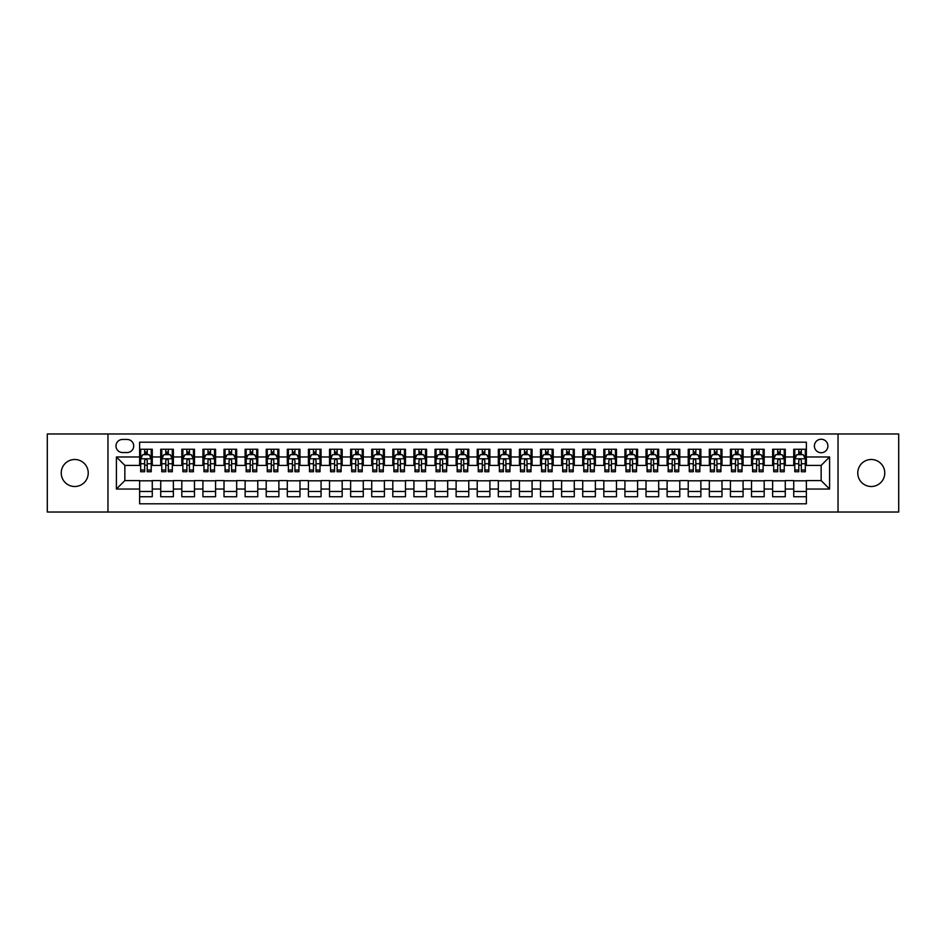 <?xml version="1.0" encoding="UTF-8"?>
<svg xmlns="http://www.w3.org/2000/svg" width="946" height="946" viewBox="0 0 946 946"><rect width="100%" height="100%" fill="white"/><g stroke="black" fill="none" stroke-linecap="round" stroke-linejoin="round"><path stroke-width="1.42" d="M871.266 459.496A13.504 13.504 0 0 0 857.762 473A13.504 13.504 0 0 0 871.266 486.504A13.504 13.504 0 0 0 884.77 473A13.504 13.504 0 0 0 871.266 459.496M74.734 459.496A13.504 13.504 0 0 0 61.23 473A13.504 13.504 0 0 0 74.734 486.504A13.504 13.504 0 0 0 88.238 473A13.504 13.504 0 0 0 74.734 459.496M821.152 439.24A6.752 6.752 0 0 0 814.4 445.992A6.752 6.752 0 0 0 821.152 452.744A6.752 6.752 0 0 0 827.904 445.992A6.752 6.752 0 0 0 821.152 439.24M838.038 512.034L898.7 512.034L898.7 433.966L838.038 433.966L838.038 512.034L107.962 512.034L107.962 433.966L47.3 433.966L47.3 512.034L107.962 512.034M806.382 449.267L793.729 449.267L793.729 456.965L785.286 456.965L785.286 465.408L793.729 465.408L793.729 456.965M785.286 456.965L785.286 449.267L772.622 449.267L772.622 456.965L764.191 456.965L764.191 465.408L772.622 465.408L772.622 456.965M764.191 456.965L764.191 449.267L751.526 449.267L751.526 456.965L743.083 456.965L743.083 465.408L751.526 465.408L751.526 456.965M743.083 456.965L743.083 449.267L730.43 449.267L730.43 456.965L721.987 456.965L721.987 465.408L730.43 465.408L730.43 456.965M721.987 456.965L721.987 449.267L709.323 449.267L709.323 456.965L700.88 456.965L700.88 465.408L709.323 465.408L709.323 456.965M700.88 456.965L700.88 449.267L688.227 449.267L688.227 456.965L679.784 456.965L679.784 465.408L688.227 465.408L688.227 456.965M679.784 456.965L679.784 449.267L667.119 449.267L667.119 456.965L658.688 456.965L658.688 465.408L667.119 465.408L667.119 456.965M658.688 456.965L658.688 449.267L646.023 449.267L646.023 456.965L637.58 456.965L637.58 465.408L646.023 465.408L646.023 456.965M637.58 456.965L637.58 449.267L624.928 449.267L624.928 456.965L616.485 456.965L616.485 465.408L624.928 465.408L624.928 456.965M616.485 456.965L616.485 449.267L603.82 449.267L603.82 456.965L595.377 456.965L595.377 465.408L603.82 465.408L603.82 456.965M595.377 456.965L595.377 449.267L582.724 449.267L582.724 456.965L574.281 456.965L574.281 465.408L582.724 465.408L582.724 456.965M574.281 456.965L574.281 449.267L561.617 449.267L561.617 456.965L553.185 456.965L553.185 465.408L561.617 465.408L561.617 456.965M553.185 456.965L553.185 449.267L540.521 449.267L540.521 456.965L532.078 456.965L532.078 465.408L540.521 465.408L540.521 456.965M532.078 456.965L532.078 449.267L519.425 449.267L519.425 456.965L510.982 456.965L510.982 465.408L519.425 465.408L519.425 456.965M510.982 456.965L510.982 449.267L498.317 449.267L498.317 456.965L489.886 456.965L489.886 465.408L498.317 465.408L498.317 456.965M489.886 456.965L489.886 449.267L477.222 449.267L477.222 456.965L468.778 456.965L468.778 465.408L477.222 465.408L477.222 456.965M468.778 456.965L468.778 449.267L456.114 449.267L456.114 456.965L447.683 456.965L447.683 465.408L456.114 465.408L456.114 456.965M447.683 456.965L447.683 449.267L435.018 449.267L435.018 456.965L426.575 456.965L426.575 465.408L435.018 465.408L435.018 456.965M426.575 456.965L426.575 449.267L413.922 449.267L413.922 456.965L405.479 456.965L405.479 465.408L413.922 465.408L413.922 456.965M405.479 456.965L405.479 449.267L392.815 449.267L392.815 456.965L384.383 456.965L384.383 465.408L392.815 465.408L392.815 456.965M384.383 456.965L384.383 449.267L371.719 449.267L371.719 456.965L363.276 456.965L363.276 465.408L371.719 465.408L371.719 456.965M363.276 456.965L363.276 449.267L350.623 449.267L350.623 456.965L342.18 456.965L342.18 465.408L350.623 465.408L350.623 456.965M342.18 456.965L342.18 449.267L329.515 449.267L329.515 456.965L321.072 456.965L321.072 465.408L329.515 465.408L329.515 456.965M321.072 456.965L321.072 449.267L308.42 449.267L308.42 456.965L299.977 456.965L299.977 465.408L308.42 465.408L308.42 456.965M299.977 456.965L299.977 449.267L287.312 449.267L287.312 456.965L278.881 456.965L278.881 465.408L287.312 465.408L287.312 456.965M278.881 456.965L278.881 449.267L266.216 449.267L266.216 456.965L257.773 456.965L257.773 465.408L266.216 465.408L266.216 456.965M257.773 456.965L257.773 449.267L245.12 449.267L245.12 456.965L236.677 456.965L236.677 465.408L245.12 465.408L245.12 456.965M236.677 456.965L236.677 449.267L224.013 449.267L224.013 456.965L215.57 456.965L215.57 465.408L224.013 465.408L224.013 456.965M215.57 456.965L215.57 449.267L202.917 449.267L202.917 456.965L194.474 456.965L194.474 465.408L202.917 465.408L202.917 456.965M194.474 456.965L194.474 449.267L181.809 449.267L181.809 456.965L173.378 456.965L173.378 465.408L181.809 465.408L181.809 456.965M173.378 456.965L173.378 449.267L160.714 449.267L160.714 465.408L152.271 465.408L152.271 449.267L139.618 449.267M139.618 496.733L152.271 496.733L152.271 480.592L160.714 480.592L160.714 496.733L173.378 496.733L173.378 480.592L181.809 480.592L181.809 489.035L173.378 489.035M181.809 489.035L181.809 496.733L194.474 496.733L194.474 480.592L202.917 480.592L202.917 489.035L194.474 489.035M202.917 489.035L202.917 496.733L215.57 496.733L215.57 480.592L224.013 480.592L224.013 489.035L215.57 489.035M224.013 489.035L224.013 496.733L236.677 496.733L236.677 480.592L245.12 480.592L245.12 489.035L236.677 489.035M245.12 489.035L245.12 496.733L257.773 496.733L257.773 480.592L266.216 480.592L266.216 489.035L257.773 489.035M266.216 489.035L266.216 496.733L278.881 496.733L278.881 480.592L287.312 480.592L287.312 489.035L278.881 489.035M287.312 489.035L287.312 496.733L299.977 496.733L299.977 480.592L308.42 480.592L308.42 489.035L299.977 489.035M308.42 489.035L308.42 496.733L321.072 496.733L321.072 480.592L329.515 480.592L329.515 489.035L321.072 489.035M329.515 489.035L329.515 496.733L342.18 496.733L342.18 480.592L350.623 480.592L350.623 489.035L342.18 489.035M350.623 489.035L350.623 496.733L363.276 496.733L363.276 480.592L371.719 480.592L371.719 489.035L363.276 489.035M371.719 489.035L371.719 496.733L384.383 496.733L384.383 480.592L392.815 480.592L392.815 489.035L384.383 489.035M392.815 489.035L392.815 496.733L405.479 496.733L405.479 480.592L413.922 480.592L413.922 489.035L405.479 489.035M413.922 489.035L413.922 496.733L426.575 496.733L426.575 480.592L435.018 480.592L435.018 489.035L426.575 489.035M435.018 489.035L435.018 496.733L447.683 496.733L447.683 480.592L456.114 480.592L456.114 489.035L447.683 489.035M456.114 489.035L456.114 496.733L468.778 496.733L468.778 480.592L477.222 480.592L477.222 489.035L468.778 489.035M477.222 489.035L477.222 496.733L489.886 496.733L489.886 480.592L498.317 480.592L498.317 489.035L489.886 489.035M498.317 489.035L498.317 496.733L510.982 496.733L510.982 480.592L519.425 480.592L519.425 489.035L510.982 489.035M519.425 489.035L519.425 496.733L532.078 496.733L532.078 480.592L540.521 480.592L540.521 489.035L532.078 489.035M540.521 489.035L540.521 496.733L553.185 496.733L553.185 480.592L561.617 480.592L561.617 489.035L553.185 489.035M561.617 489.035L561.617 496.733L574.281 496.733L574.281 480.592L582.724 480.592L582.724 489.035L574.281 489.035M582.724 489.035L582.724 496.733L595.377 496.733L595.377 480.592L603.82 480.592L603.82 489.035L595.377 489.035M603.82 489.035L603.82 496.733L616.485 496.733L616.485 480.592L624.928 480.592L624.928 489.035L616.485 489.035M624.928 489.035L624.928 496.733L637.58 496.733L637.58 480.592L646.023 480.592L646.023 489.035L637.58 489.035M646.023 489.035L646.023 496.733L658.688 496.733L658.688 480.592L667.119 480.592L667.119 489.035L658.688 489.035M667.119 489.035L667.119 496.733L679.784 496.733L679.784 480.592L688.227 480.592L688.227 489.035L679.784 489.035M688.227 489.035L688.227 496.733L700.88 496.733L700.88 480.592L709.323 480.592L709.323 489.035L700.88 489.035M709.323 489.035L709.323 496.733L721.987 496.733L721.987 480.592L730.43 480.592L730.43 489.035L721.987 489.035M730.43 489.035L730.43 496.733L743.083 496.733L743.083 480.592L751.526 480.592L751.526 489.035L743.083 489.035M751.526 489.035L751.526 496.733L764.191 496.733L764.191 480.592L772.622 480.592L772.622 489.035L764.191 489.035M772.622 489.035L772.622 496.733L785.286 496.733L785.286 480.592L793.729 480.592L793.729 489.035L785.286 489.035M122.519 452.531L127.166 452.531A6.539 6.539 0 0 0 133.705 445.992A6.539 6.539 0 0 0 127.166 439.452L122.519 439.452A6.539 6.539 0 0 0 115.98 445.992A6.539 6.539 0 0 0 122.519 452.531M838.038 433.966L107.962 433.966M806.382 456.965L806.382 442.196L139.618 442.196L139.618 465.408L124.848 465.408L124.848 480.592L139.618 480.592L139.618 503.804L806.382 503.804L806.382 480.592L821.152 480.592L821.152 465.408L806.382 465.408L806.382 456.965L829.595 456.965L829.595 489.035L806.382 489.035M139.618 489.035L116.405 489.035L116.405 456.965L139.618 456.965M793.729 489.035L793.729 496.733L806.382 496.733M139.618 454.541L140.67 454.541M144.679 454.541L147.209 454.541M151.218 454.541L152.271 454.541M139.618 465.196L140.67 465.196M144.679 465.196L147.209 465.196M151.218 465.196L152.271 465.196M139.618 480.805L152.271 480.805M139.618 491.459L152.271 491.459M160.714 465.196L161.766 465.196M165.775 465.196L168.305 465.196M172.314 465.196L173.378 465.196M160.714 454.541L161.766 454.541M165.775 454.541L168.305 454.541M172.314 454.541L173.378 454.541M160.714 480.805L173.378 480.805M160.714 491.459L173.378 491.459M181.809 480.805L194.474 480.805M181.809 491.459L194.474 491.459M181.809 454.541L182.874 454.541M186.882 454.541L189.413 454.541M193.422 454.541L194.474 454.541M181.809 465.196L182.874 465.196M186.882 465.196L189.413 465.196M193.422 465.196L194.474 465.196M202.917 480.805L215.57 480.805M202.917 491.459L215.57 491.459M202.917 454.541L203.969 454.541M207.978 454.541L210.509 454.541M214.517 454.541L215.57 454.541M202.917 465.196L203.969 465.196M207.978 465.196L210.509 465.196M214.517 465.196L215.57 465.196M224.013 480.805L236.677 480.805M224.013 491.459L236.677 491.459M224.013 454.541L225.065 454.541M229.074 454.541L231.616 454.541M235.625 454.541L236.677 454.541M224.013 465.196L225.065 465.196M229.074 465.196L231.616 465.196M235.625 465.196L236.677 465.196M245.12 480.805L257.773 480.805M245.12 491.459L257.773 491.459M245.12 454.541L246.173 454.541M250.182 454.541L252.712 454.541M256.721 454.541L257.773 454.541M245.12 465.196L246.173 465.196M250.182 465.196L252.712 465.196M256.721 465.196L257.773 465.196M266.216 480.805L278.881 480.805M266.216 491.459L278.881 491.459M266.216 454.541L267.269 454.541M271.277 454.541L273.808 454.541M277.817 454.541L278.881 454.541M266.216 465.196L267.269 465.196M271.277 465.196L273.808 465.196M277.817 465.196L278.881 465.196M287.312 480.805L299.977 480.805M287.312 491.459L299.977 491.459M287.312 454.541L288.376 454.541M292.385 454.541L294.916 454.541M298.924 454.541L299.977 454.541M287.312 465.196L288.376 465.196M292.385 465.196L294.916 465.196M298.924 465.196L299.977 465.196M308.42 480.805L321.072 480.805M308.42 491.459L321.072 491.459M308.42 454.541L309.472 454.541M313.481 454.541L316.011 454.541M320.02 454.541L321.072 454.541M308.42 465.196L309.472 465.196M313.481 465.196L316.011 465.196M320.02 465.196L321.072 465.196M329.515 480.805L342.18 480.805M329.515 491.459L342.18 491.459M329.515 454.541L330.568 454.541M334.577 454.541L337.119 454.541M341.128 454.541L342.18 454.541M329.515 465.196L330.568 465.196M334.577 465.196L337.119 465.196M341.128 465.196L342.18 465.196M350.623 480.805L363.276 480.805M350.623 491.459L363.276 491.459M350.623 454.541L351.675 454.541M355.684 454.541L358.215 454.541M362.223 454.541L363.276 454.541M350.623 465.196L351.675 465.196M355.684 465.196L358.215 465.196M362.223 465.196L363.276 465.196M371.719 480.805L384.383 480.805M371.719 491.459L384.383 491.459M371.719 454.541L372.771 454.541M376.78 454.541L379.311 454.541M383.319 454.541L384.383 454.541M371.719 465.196L372.771 465.196M376.78 465.196L379.311 465.196M383.319 465.196L384.383 465.196M392.815 480.805L405.479 480.805M392.815 491.459L405.479 491.459M392.815 454.541L393.879 454.541M397.888 454.541L400.418 454.541M404.427 454.541L405.479 454.541M392.815 465.196L393.879 465.196M397.888 465.196L400.418 465.196M404.427 465.196L405.479 465.196M413.922 480.805L426.575 480.805M413.922 491.459L426.575 491.459M413.922 454.541L414.975 454.541M418.983 454.541L421.514 454.541M425.523 454.541L426.575 454.541M413.922 465.196L414.975 465.196M418.983 465.196L421.514 465.196M425.523 465.196L426.575 465.196M435.018 480.805L447.683 480.805M435.018 491.459L447.683 491.459M435.018 454.541L436.071 454.541M440.079 454.541L442.61 454.541M446.63 454.541L447.683 454.541M435.018 465.196L436.071 465.196M440.079 465.196L442.61 465.196M446.63 465.196L447.683 465.196M456.114 480.805L468.778 480.805M456.114 491.459L468.778 491.459M456.114 454.541L457.178 454.541M461.187 454.541L463.717 454.541M467.726 454.541L468.778 454.541M456.114 465.196L457.178 465.196M461.187 465.196L463.717 465.196M467.726 465.196L468.778 465.196M477.222 480.805L489.886 480.805M477.222 491.459L489.886 491.459M477.222 454.541L478.274 454.541M482.283 454.541L484.813 454.541M488.822 454.541L489.886 454.541M477.222 465.196L478.274 465.196M482.283 465.196L484.813 465.196M488.822 465.196L489.886 465.196M498.317 480.805L510.982 480.805M498.317 491.459L510.982 491.459M498.317 454.541L499.37 454.541M503.39 454.541L505.921 454.541M509.929 454.541L510.982 454.541M498.317 465.196L499.37 465.196M503.39 465.196L505.921 465.196M509.929 465.196L510.982 465.196M519.425 480.805L532.078 480.805M519.425 491.459L532.078 491.459M519.425 454.541L520.477 454.541M524.486 454.541L527.017 454.541M531.025 454.541L532.078 454.541M519.425 465.196L520.477 465.196M524.486 465.196L527.017 465.196M531.025 465.196L532.078 465.196M540.521 480.805L553.185 480.805M540.521 491.459L553.185 491.459M540.521 454.541L541.573 454.541M545.582 454.541L548.112 454.541M552.121 454.541L553.185 454.541M540.521 465.196L541.573 465.196M545.582 465.196L548.112 465.196M552.121 465.196L553.185 465.196M561.617 480.805L574.281 480.805M561.617 491.459L574.281 491.459M561.617 454.541L562.681 454.541M566.689 454.541L569.22 454.541M573.229 454.541L574.281 454.541M561.617 465.196L562.681 465.196M566.689 465.196L569.22 465.196M573.229 465.196L574.281 465.196M582.724 480.805L595.377 480.805M582.724 491.459L595.377 491.459M582.724 454.541L583.777 454.541M587.785 454.541L590.316 454.541M594.325 454.541L595.377 454.541M582.724 465.196L583.777 465.196M587.785 465.196L590.316 465.196M594.325 465.196L595.377 465.196M603.82 480.805L616.485 480.805M603.82 491.459L616.485 491.459M603.82 454.541L604.872 454.541M608.881 454.541L611.423 454.541M615.432 454.541L616.485 454.541M603.82 465.196L604.872 465.196M608.881 465.196L611.423 465.196M615.432 465.196L616.485 465.196M624.928 480.805L637.58 480.805M624.928 491.459L637.58 491.459M624.928 454.541L625.98 454.541M629.989 454.541L632.519 454.541M636.528 454.541L637.58 454.541M624.928 465.196L625.98 465.196M629.989 465.196L632.519 465.196M636.528 465.196L637.58 465.196M646.023 480.805L658.688 480.805M646.023 491.459L658.688 491.459M646.023 454.541L647.076 454.541M651.085 454.541L653.615 454.541M657.624 454.541L658.688 454.541M646.023 465.196L647.076 465.196M651.085 465.196L653.615 465.196M657.624 465.196L658.688 465.196M667.119 480.805L679.784 480.805M667.119 491.459L679.784 491.459M667.119 454.541L668.183 454.541M672.192 454.541L674.723 454.541M678.731 454.541L679.784 454.541M667.119 465.196L668.183 465.196M672.192 465.196L674.723 465.196M678.731 465.196L679.784 465.196M688.227 480.805L700.88 480.805M688.227 491.459L700.88 491.459M688.227 454.541L689.279 454.541M693.288 454.541L695.818 454.541M699.827 454.541L700.88 454.541M688.227 465.196L689.279 465.196M693.288 465.196L695.818 465.196M699.827 465.196L700.88 465.196M709.323 480.805L721.987 480.805M709.323 491.459L721.987 491.459M709.323 454.541L710.375 454.541M714.384 454.541L716.926 454.541M720.935 454.541L721.987 454.541M709.323 465.196L710.375 465.196M714.384 465.196L716.926 465.196M720.935 465.196L721.987 465.196M730.43 480.805L743.083 480.805M730.43 491.459L743.083 491.459M730.43 454.541L731.483 454.541M735.491 454.541L738.022 454.541M742.031 454.541L743.083 454.541M730.43 465.196L731.483 465.196M735.491 465.196L738.022 465.196M742.031 465.196L743.083 465.196M751.526 480.805L764.191 480.805M751.526 491.459L764.191 491.459M751.526 454.541L752.578 454.541M756.587 454.541L759.118 454.541M763.126 454.541L764.191 454.541M751.526 465.196L752.578 465.196M756.587 465.196L759.118 465.196M763.126 465.196L764.191 465.196M772.622 480.805L785.286 480.805M772.622 491.459L785.286 491.459M772.622 454.541L773.686 454.541M777.695 454.541L780.225 454.541M784.234 454.541L785.286 454.541M772.622 465.196L773.686 465.196M777.695 465.196L780.225 465.196M784.234 465.196L785.286 465.196M793.729 480.805L806.382 480.805M793.729 491.459L806.382 491.459M793.729 454.541L794.782 454.541M798.791 454.541L801.321 454.541M805.33 454.541L806.382 454.541M793.729 465.196L794.782 465.196M798.791 465.196L801.321 465.196M805.33 465.196L806.382 465.196M124.848 465.408L116.405 456.965M124.848 480.592L116.405 489.035M829.595 456.965L821.152 465.408M829.595 489.035L821.152 480.592M147.209 452.011L144.679 452.011M151.218 470.02L147.209 470.02L147.209 471.735L151.218 471.735L151.218 458.857L149.113 454.648L142.775 454.648L140.67 458.857L140.67 471.735L144.679 471.735L144.679 470.02L140.67 470.02M140.67 458.857L140.67 449.267M151.218 458.857L151.218 449.267M144.679 454.648L144.679 449.267M147.209 449.267L147.209 454.648M147.209 470.02L147.209 460.442C146.37 458.822 145.518 458.822 144.679 460.442L144.679 470.02M168.305 452.011L165.775 452.011M172.314 470.02L168.305 470.02L168.305 471.735L172.314 471.735L172.314 458.857L170.209 454.648L163.883 454.648L161.766 458.857L161.766 471.735L165.775 471.735L165.775 470.02L161.766 470.02M161.766 458.857L161.766 449.267M172.314 458.857L172.314 449.267M165.775 454.648L165.775 449.267M168.305 449.267L168.305 454.648M168.305 470.02L168.305 460.442C167.466 458.822 166.626 458.822 165.775 460.442L165.775 470.02M189.413 452.011L186.882 452.011M193.422 470.02L189.413 470.02L189.413 471.735L193.422 471.735L193.422 458.857L191.305 454.648L184.978 454.648L182.874 458.857L182.874 471.735L186.882 471.735L186.882 470.02L182.874 470.02M182.874 458.857L182.874 449.267M193.422 458.857L193.422 449.267M186.882 454.648L186.882 449.267M189.413 449.267L189.413 454.648M189.413 470.02L189.413 460.442C188.573 458.822 187.722 458.822 186.882 460.442L186.882 470.02M210.509 452.011L207.978 452.011M214.517 470.02L210.509 470.02L210.509 471.735L214.517 471.735L214.517 458.857L212.412 454.648L206.086 454.648L203.969 458.857L203.969 471.735L207.978 471.735L207.978 470.02L203.969 470.02M203.969 458.857L203.969 449.267M214.517 458.857L214.517 449.267M207.978 454.648L207.978 449.267M210.509 449.267L210.509 454.648M210.509 470.02L210.509 460.442C209.669 458.822 208.83 458.822 207.978 460.442L207.978 470.02M231.616 452.011L229.074 452.011M235.625 470.02L231.616 470.02L231.616 471.735L235.625 471.735L235.625 458.857L233.508 454.648L227.182 454.648L225.065 458.857L225.065 471.735L229.074 471.735L229.074 470.02L225.065 470.02M225.065 458.857L225.065 449.267M235.625 458.857L235.625 449.267M229.074 454.648L229.074 449.267M231.616 449.267L231.616 454.648M231.616 470.02L231.616 460.442C230.765 458.822 229.925 458.822 229.074 460.442L229.074 470.02M252.712 452.011L250.182 452.011M256.721 470.02L252.712 470.02L252.712 471.735L256.721 471.735L256.721 458.857L254.616 454.648L248.278 454.648L246.173 458.857L246.173 471.735L250.182 471.735L250.182 470.02L246.173 470.02M246.173 458.857L246.173 449.267M256.721 458.857L256.721 449.267M250.182 454.648L250.182 449.267M252.712 449.267L252.712 454.648M252.712 470.02L252.712 460.442C251.873 458.822 251.021 458.822 250.182 460.442L250.182 470.02M273.808 452.011L271.277 452.011M277.817 470.02L273.808 470.02L273.808 471.735L277.817 471.735L277.817 458.857L275.712 454.648L269.385 454.648L267.269 458.857L267.269 471.735L271.277 471.735L271.277 470.02L267.269 470.02M267.269 458.857L267.269 449.267M277.817 458.857L277.817 449.267M271.277 454.648L271.277 449.267M273.808 449.267L273.808 454.648M273.808 470.02L273.808 460.442C272.968 458.822 272.129 458.822 271.277 460.442L271.277 470.02M294.916 452.011L292.385 452.011M298.924 470.02L294.916 470.02L294.916 471.735L298.924 471.735L298.924 458.857L296.808 454.648L290.481 454.648L288.376 458.857L288.376 471.735L292.385 471.735L292.385 470.02L288.376 470.02M288.376 458.857L288.376 449.267M298.924 458.857L298.924 449.267M292.385 454.648L292.385 449.267M294.916 449.267L294.916 454.648M294.916 470.02L294.916 460.442C294.064 458.822 293.225 458.822 292.385 460.442L292.385 470.02M316.011 452.011L313.481 452.011M320.02 470.02L316.011 470.02L316.011 471.735L320.02 471.735L320.02 458.857L317.915 454.648L311.577 454.648L309.472 458.857L309.472 471.735L313.481 471.735L313.481 470.02L309.472 470.02M309.472 458.857L309.472 449.267M320.02 458.857L320.02 449.267M313.481 454.648L313.481 449.267M316.011 449.267L316.011 454.648M316.011 470.02L316.011 460.442C315.172 458.822 314.332 458.822 313.481 460.442L313.481 470.02M337.119 452.011L334.577 452.011M341.128 470.02L337.119 470.02L337.119 471.735L341.128 471.735L341.128 458.857L339.011 454.648L332.685 454.648L330.568 458.857L330.568 471.735L334.577 471.735L334.577 470.02L330.568 470.02M330.568 458.857L330.568 449.267M341.128 458.857L341.128 449.267M334.577 454.648L334.577 449.267M337.119 449.267L337.119 454.648M337.119 470.02L337.119 460.442C336.268 458.822 335.428 458.822 334.577 460.442L334.577 470.02M358.215 452.011L355.684 452.011M362.223 470.02L358.215 470.02L358.215 471.735L362.223 471.735L362.223 458.857L360.119 454.648L353.78 454.648L351.675 458.857L351.675 471.735L355.684 471.735L355.684 470.02L351.675 470.02M351.675 458.857L351.675 449.267M362.223 458.857L362.223 449.267M355.684 454.648L355.684 449.267M358.215 449.267L358.215 454.648M358.215 470.02L358.215 460.442C357.375 458.822 356.524 458.822 355.684 460.442L355.684 470.02M379.311 452.011L376.78 452.011M383.319 470.02L379.311 470.02L379.311 471.735L383.319 471.735L383.319 458.857L381.214 454.648L374.888 454.648L372.771 458.857L372.771 471.735L376.78 471.735L376.78 470.02L372.771 470.02M372.771 458.857L372.771 449.267M383.319 458.857L383.319 449.267M376.78 454.648L376.78 449.267M379.311 449.267L379.311 454.648M379.311 470.02L379.311 460.442C378.471 458.822 377.631 458.822 376.78 460.442L376.78 470.02M400.418 452.011L397.888 452.011M404.427 470.02L400.418 470.02L400.418 471.735L404.427 471.735L404.427 458.857L402.31 454.648L395.984 454.648L393.879 458.857L393.879 471.735L397.888 471.735L397.888 470.02L393.879 470.02M393.879 458.857L393.879 449.267M404.427 458.857L404.427 449.267M397.888 454.648L397.888 449.267M400.418 449.267L400.418 454.648M400.418 470.02L400.418 460.442C399.567 458.822 398.727 458.822 397.888 460.442L397.888 470.02M421.514 452.011L418.983 452.011M425.523 470.02L421.514 470.02L421.514 471.735L425.523 471.735L425.523 458.857L423.418 454.648L417.08 454.648L414.975 458.857L414.975 471.735L418.983 471.735L418.983 470.02L414.975 470.02M414.975 458.857L414.975 449.267M425.523 458.857L425.523 449.267M418.983 454.648L418.983 449.267M421.514 449.267L421.514 454.648M421.514 470.02L421.514 460.442C420.674 458.822 419.823 458.822 418.983 460.442L418.983 470.02M442.61 452.011L440.079 452.011M446.63 470.02L442.61 470.02L442.61 471.735L446.63 471.735L446.63 458.857L444.514 454.648L438.187 454.648L436.071 458.857L436.071 471.735L440.079 471.735L440.079 470.02L436.071 470.02M436.071 458.857L436.071 449.267M446.63 458.857L446.63 449.267M440.079 454.648L440.079 449.267M442.61 449.267L442.61 454.648M442.61 470.02L442.61 460.442C441.77 458.822 440.931 458.822 440.079 460.442L440.079 470.02M463.717 452.011L461.187 452.011M467.726 470.02L463.717 470.02L463.717 471.735L467.726 471.735L467.726 458.857L465.609 454.648L459.283 454.648L457.178 458.857L457.178 471.735L461.187 471.735L461.187 470.02L457.178 470.02M457.178 458.857L457.178 449.267M467.726 458.857L467.726 449.267M461.187 454.648L461.187 449.267M463.717 449.267L463.717 454.648M463.717 470.02L463.717 460.442C462.878 458.822 462.026 458.822 461.187 460.442L461.187 470.02M484.813 452.011L482.283 452.011M488.822 470.02L484.813 470.02L484.813 471.735L488.822 471.735L488.822 458.857L486.717 454.648L480.391 454.648L478.274 458.857L478.274 471.735L482.283 471.735L482.283 470.02L478.274 470.02M478.274 458.857L478.274 449.267M488.822 458.857L488.822 449.267M482.283 454.648L482.283 449.267M484.813 449.267L484.813 454.648M484.813 470.02L484.813 460.442C483.974 458.822 483.134 458.822 482.283 460.442L482.283 470.02M505.921 452.011L503.39 452.011M509.929 470.02L505.921 470.02L505.921 471.735L509.929 471.735L509.929 458.857L507.813 454.648L501.486 454.648L499.37 458.857L499.37 471.735L503.39 471.735L503.39 470.02L499.37 470.02M499.37 458.857L499.37 449.267M509.929 458.857L509.929 449.267M503.39 454.648L503.39 449.267M505.921 449.267L505.921 454.648M505.921 470.02L505.921 460.442C505.069 458.822 504.23 458.822 503.39 460.442L503.39 470.02M527.017 452.011L524.486 452.011M531.025 470.02L527.017 470.02L527.017 471.735L531.025 471.735L531.025 458.857L528.92 454.648L522.582 454.648L520.477 458.857L520.477 471.735L524.486 471.735L524.486 470.02L520.477 470.02M520.477 458.857L520.477 449.267M531.025 458.857L531.025 449.267M524.486 454.648L524.486 449.267M527.017 449.267L527.017 454.648M527.017 470.02L527.017 460.442C526.177 458.822 525.326 458.822 524.486 460.442L524.486 470.02M548.112 452.011L545.582 452.011M552.121 470.02L548.112 470.02L548.112 471.735L552.121 471.735L552.121 458.857L550.016 454.648L543.69 454.648L541.573 458.857L541.573 471.735L545.582 471.735L545.582 470.02L541.573 470.02M541.573 458.857L541.573 449.267M552.121 458.857L552.121 449.267M545.582 454.648L545.582 449.267M548.112 449.267L548.112 454.648M548.112 470.02L548.112 460.442C547.273 458.822 546.433 458.822 545.582 460.442L545.582 470.02M569.22 452.011L566.689 452.011M573.229 470.02L569.22 470.02L569.22 471.735L573.229 471.735L573.229 458.857L571.112 454.648L564.786 454.648L562.681 458.857L562.681 471.735L566.689 471.735L566.689 470.02L562.681 470.02M562.681 458.857L562.681 449.267M573.229 458.857L573.229 449.267M566.689 454.648L566.689 449.267M569.22 449.267L569.22 454.648M569.22 470.02L569.22 460.442C568.38 458.822 567.529 458.822 566.689 460.442L566.689 470.02M590.316 452.011L587.785 452.011M594.325 470.02L590.316 470.02L590.316 471.735L594.325 471.735L594.325 458.857L592.22 454.648L585.881 454.648L583.777 458.857L583.777 471.735L587.785 471.735L587.785 470.02L583.777 470.02M583.777 458.857L583.777 449.267M594.325 458.857L594.325 449.267M587.785 454.648L587.785 449.267M590.316 449.267L590.316 454.648M590.316 470.02L590.316 460.442C589.476 458.822 588.637 458.822 587.785 460.442L587.785 470.02M611.423 452.011L608.881 452.011M615.432 470.02L611.423 470.02L611.423 471.735L615.432 471.735L615.432 458.857L613.315 454.648L606.989 454.648L604.872 458.857L604.872 471.735L608.881 471.735L608.881 470.02L604.872 470.02M604.872 458.857L604.872 449.267M615.432 458.857L615.432 449.267M608.881 454.648L608.881 449.267M611.423 449.267L611.423 454.648M611.423 470.02L611.423 460.442C610.572 458.822 609.732 458.822 608.881 460.442L608.881 470.02M632.519 452.011L629.989 452.011M636.528 470.02L632.519 470.02L632.519 471.735L636.528 471.735L636.528 458.857L634.423 454.648L628.085 454.648L625.98 458.857L625.98 471.735L629.989 471.735L629.989 470.02L625.98 470.02M625.98 458.857L625.98 449.267M636.528 458.857L636.528 449.267M629.989 454.648L629.989 449.267M632.519 449.267L632.519 454.648M632.519 470.02L632.519 460.442C631.68 458.822 630.828 458.822 629.989 460.442L629.989 470.02M653.615 452.011L651.085 452.011M657.624 470.02L653.615 470.02L653.615 471.735L657.624 471.735L657.624 458.857L655.519 454.648L649.193 454.648L647.076 458.857L647.076 471.735L651.085 471.735L651.085 470.02L647.076 470.02M647.076 458.857L647.076 449.267M657.624 458.857L657.624 449.267M651.085 454.648L651.085 449.267M653.615 449.267L653.615 454.648M653.615 470.02L653.615 460.442C652.775 458.822 651.936 458.822 651.085 460.442L651.085 470.02M674.723 452.011L672.192 452.011M678.731 470.02L674.723 470.02L674.723 471.735L678.731 471.735L678.731 458.857L676.615 454.648L670.288 454.648L668.183 458.857L668.183 471.735L672.192 471.735L672.192 470.02L668.183 470.02M668.183 458.857L668.183 449.267M678.731 458.857L678.731 449.267M672.192 454.648L672.192 449.267M674.723 449.267L674.723 454.648M674.723 470.02L674.723 460.442C673.871 458.822 673.032 458.822 672.192 460.442L672.192 470.02M695.818 452.011L693.288 452.011M699.827 470.02L695.818 470.02L695.818 471.735L699.827 471.735L699.827 458.857L697.722 454.648L691.384 454.648L689.279 458.857L689.279 471.735L693.288 471.735L693.288 470.02L689.279 470.02M689.279 458.857L689.279 449.267M699.827 458.857L699.827 449.267M693.288 454.648L693.288 449.267M695.818 449.267L695.818 454.648M695.818 470.02L695.818 460.442C694.979 458.822 694.128 458.822 693.288 460.442L693.288 470.02M716.926 452.011L714.384 452.011M720.935 470.02L716.926 470.02L716.926 471.735L720.935 471.735L720.935 458.857L718.818 454.648L712.492 454.648L710.375 458.857L710.375 471.735L714.384 471.735L714.384 470.02L710.375 470.02M710.375 458.857L710.375 449.267M720.935 458.857L720.935 449.267M714.384 454.648L714.384 449.267M716.926 449.267L716.926 454.648M716.926 470.02L716.926 460.442C716.075 458.822 715.235 458.822 714.384 460.442L714.384 470.02M738.022 452.011L735.491 452.011M742.031 470.02L738.022 470.02L738.022 471.735L742.031 471.735L742.031 458.857L739.914 454.648L733.588 454.648L731.483 458.857L731.483 471.735L735.491 471.735L735.491 470.02L731.483 470.02M731.483 458.857L731.483 449.267M742.031 458.857L742.031 449.267M735.491 454.648L735.491 449.267M738.022 449.267L738.022 454.648M738.022 470.02L738.022 460.442C737.182 458.822 736.331 458.822 735.491 460.442L735.491 470.02M759.118 452.011L756.587 452.011M763.126 470.02L759.118 470.02L759.118 471.735L763.126 471.735L763.126 458.857L761.022 454.648L754.695 454.648L752.578 458.857L752.578 471.735L756.587 471.735L756.587 470.02L752.578 470.02M752.578 458.857L752.578 449.267M763.126 458.857L763.126 449.267M756.587 454.648L756.587 449.267M759.118 449.267L759.118 454.648M759.118 470.02L759.118 460.442C758.278 458.822 757.439 458.822 756.587 460.442L756.587 470.02M780.225 452.011L777.695 452.011M784.234 470.02L780.225 470.02L780.225 471.735L784.234 471.735L784.234 458.857L782.117 454.648L775.791 454.648L773.686 458.857L773.686 471.735L777.695 471.735L777.695 470.02L773.686 470.02M773.686 458.857L773.686 449.267M784.234 458.857L784.234 449.267M777.695 454.648L777.695 449.267M780.225 449.267L780.225 454.648M780.225 470.02L780.225 460.442C779.374 458.822 778.534 458.822 777.695 460.442L777.695 470.02M801.321 452.011L798.791 452.011M805.33 470.02L801.321 470.02L801.321 471.735L805.33 471.735L805.33 458.857L803.225 454.648L796.887 454.648L794.782 458.857L794.782 471.735L798.791 471.735L798.791 470.02L794.782 470.02M794.782 458.857L794.782 449.267M805.33 458.857L805.33 449.267M798.791 454.648L798.791 449.267M801.321 449.267L801.321 454.648M801.321 470.02L801.321 460.442C800.482 458.822 799.63 458.822 798.791 460.442L798.791 470.02M160.714 489.035L152.271 489.035M160.714 456.965L152.271 456.965M151.171 458.763L140.718 458.763M140.67 455.806L142.196 455.806M149.693 455.806L151.218 455.806M144.679 463.753L140.67 463.753M151.218 463.753L147.209 463.753M147.209 453.347L144.679 453.347M172.267 458.763L161.825 458.763M161.766 455.806L163.303 455.806M170.788 455.806L172.314 455.806M165.775 463.753L161.766 463.753M172.314 463.753L168.305 463.753M168.305 453.347L165.775 453.347M193.362 458.763L182.921 458.763M182.874 455.806L184.399 455.806M191.896 455.806L193.422 455.806M186.882 463.753L182.874 463.753M193.422 463.753L189.413 463.753M189.413 453.347L186.882 453.347M214.47 458.763L204.029 458.763M203.969 455.806L205.495 455.806M212.992 455.806L214.517 455.806M207.978 463.753L203.969 463.753M214.517 463.753L210.509 463.753M210.509 453.347L207.978 453.347M235.566 458.763L225.124 458.763M225.065 455.806L226.602 455.806M234.088 455.806L235.625 455.806M229.074 463.753L225.065 463.753M235.625 463.753L231.616 463.753M231.616 453.347L229.074 453.347M256.673 458.763L246.22 458.763M246.173 455.806L247.698 455.806M255.195 455.806L256.721 455.806M250.182 463.753L246.173 463.753M256.721 463.753L252.712 463.753M252.712 453.347L250.182 453.347M277.769 458.763L267.328 458.763M267.269 455.806L268.806 455.806M276.291 455.806L277.817 455.806M271.277 463.753L267.269 463.753M277.817 463.753L273.808 463.753M273.808 453.347L271.277 453.347M298.865 458.763L288.424 458.763M288.376 455.806L289.902 455.806M297.387 455.806L298.924 455.806M292.385 463.753L288.376 463.753M298.924 463.753L294.916 463.753M294.916 453.347L292.385 453.347M319.973 458.763L309.519 458.763M309.472 455.806L310.998 455.806M318.495 455.806L320.02 455.806M313.481 463.753L309.472 463.753M320.02 463.753L316.011 463.753M316.011 453.347L313.481 453.347M341.068 458.763L330.627 458.763M330.568 455.806L332.105 455.806M339.59 455.806L341.128 455.806M334.577 463.753L330.568 463.753M341.128 463.753L337.119 463.753M337.119 453.347L334.577 453.347M362.176 458.763L351.723 458.763M351.675 455.806L353.201 455.806M360.698 455.806L362.223 455.806M355.684 463.753L351.675 463.753M362.223 463.753L358.215 463.753M358.215 453.347L355.684 453.347M383.272 458.763L372.83 458.763M372.771 455.806L374.309 455.806M381.794 455.806L383.319 455.806M376.78 463.753L372.771 463.753M383.319 463.753L379.311 463.753M379.311 453.347L376.78 453.347M404.368 458.763L393.926 458.763M393.879 455.806L395.404 455.806M402.89 455.806L404.427 455.806M397.888 463.753L393.879 463.753M404.427 463.753L400.418 463.753M400.418 453.347L397.888 453.347M425.475 458.763L415.022 458.763M414.975 455.806L416.5 455.806M423.997 455.806L425.523 455.806M418.983 463.753L414.975 463.753M425.523 463.753L421.514 463.753M421.514 453.347L418.983 453.347M446.571 458.763L436.13 458.763M436.071 455.806L437.608 455.806M445.093 455.806L446.63 455.806M440.079 463.753L436.071 463.753M446.63 463.753L442.61 463.753M442.61 453.347L440.079 453.347M467.667 458.763L457.225 458.763M457.178 455.806L458.704 455.806M466.201 455.806L467.726 455.806M461.187 463.753L457.178 463.753M467.726 463.753L463.717 463.753M463.717 453.347L461.187 453.347M488.775 458.763L478.333 458.763M478.274 455.806L479.799 455.806M487.296 455.806L488.822 455.806M482.283 463.753L478.274 463.753M488.822 463.753L484.813 463.753M484.813 453.347L482.283 453.347M509.87 458.763L499.429 458.763M499.37 455.806L500.907 455.806M508.392 455.806L509.929 455.806M503.39 463.753L499.37 463.753M509.929 463.753L505.921 463.753M505.921 453.347L503.39 453.347M530.978 458.763L520.525 458.763M520.477 455.806L522.003 455.806M529.5 455.806L531.025 455.806M524.486 463.753L520.477 463.753M531.025 463.753L527.017 463.753M527.017 453.347L524.486 453.347M552.074 458.763L541.632 458.763M541.573 455.806L543.11 455.806M550.596 455.806L552.121 455.806M545.582 463.753L541.573 463.753M552.121 463.753L548.112 463.753M548.112 453.347L545.582 453.347M573.17 458.763L562.728 458.763M562.681 455.806L564.206 455.806M571.691 455.806L573.229 455.806M566.689 463.753L562.681 463.753M573.229 463.753L569.22 463.753M569.22 453.347L566.689 453.347M594.277 458.763L583.824 458.763M583.777 455.806L585.302 455.806M592.799 455.806L594.325 455.806M587.785 463.753L583.777 463.753M594.325 463.753L590.316 463.753M590.316 453.347L587.785 453.347M615.373 458.763L604.932 458.763M604.872 455.806L606.41 455.806M613.895 455.806L615.432 455.806M608.881 463.753L604.872 463.753M615.432 463.753L611.423 463.753M611.423 453.347L608.881 453.347M636.481 458.763L626.027 458.763M625.98 455.806L627.505 455.806M635.003 455.806L636.528 455.806M629.989 463.753L625.98 463.753M636.528 463.753L632.519 463.753M632.519 453.347L629.989 453.347M657.576 458.763L647.135 458.763M647.076 455.806L648.613 455.806M656.098 455.806L657.624 455.806M651.085 463.753L647.076 463.753M657.624 463.753L653.615 463.753M653.615 453.347L651.085 453.347M678.672 458.763L668.231 458.763M668.183 455.806L669.709 455.806M677.194 455.806L678.731 455.806M672.192 463.753L668.183 463.753M678.731 463.753L674.723 463.753M674.723 453.347L672.192 453.347M699.78 458.763L689.327 458.763M689.279 455.806L690.805 455.806M698.302 455.806L699.827 455.806M693.288 463.753L689.279 463.753M699.827 463.753L695.818 463.753M695.818 453.347L693.288 453.347M720.876 458.763L710.434 458.763M710.375 455.806L711.912 455.806M719.398 455.806L720.935 455.806M714.384 463.753L710.375 463.753M720.935 463.753L716.926 463.753M716.926 453.347L714.384 453.347M741.971 458.763L731.53 458.763M731.483 455.806L733.008 455.806M740.505 455.806L742.031 455.806M735.491 463.753L731.483 463.753M742.031 463.753L738.022 463.753M738.022 453.347L735.491 453.347M763.079 458.763L752.638 458.763M752.578 455.806L754.104 455.806M761.601 455.806L763.126 455.806M756.587 463.753L752.578 463.753M763.126 463.753L759.118 463.753M759.118 453.347L756.587 453.347M784.175 458.763L773.733 458.763M773.686 455.806L775.212 455.806M782.697 455.806L784.234 455.806M777.695 463.753L773.686 463.753M784.234 463.753L780.225 463.753M780.225 453.347L777.695 453.347M805.283 458.763L794.829 458.763M794.782 455.806L796.307 455.806M803.804 455.806L805.33 455.806M798.791 463.753L794.782 463.753M805.33 463.753L801.321 463.753M801.321 453.347L798.791 453.347"/></g></svg>
